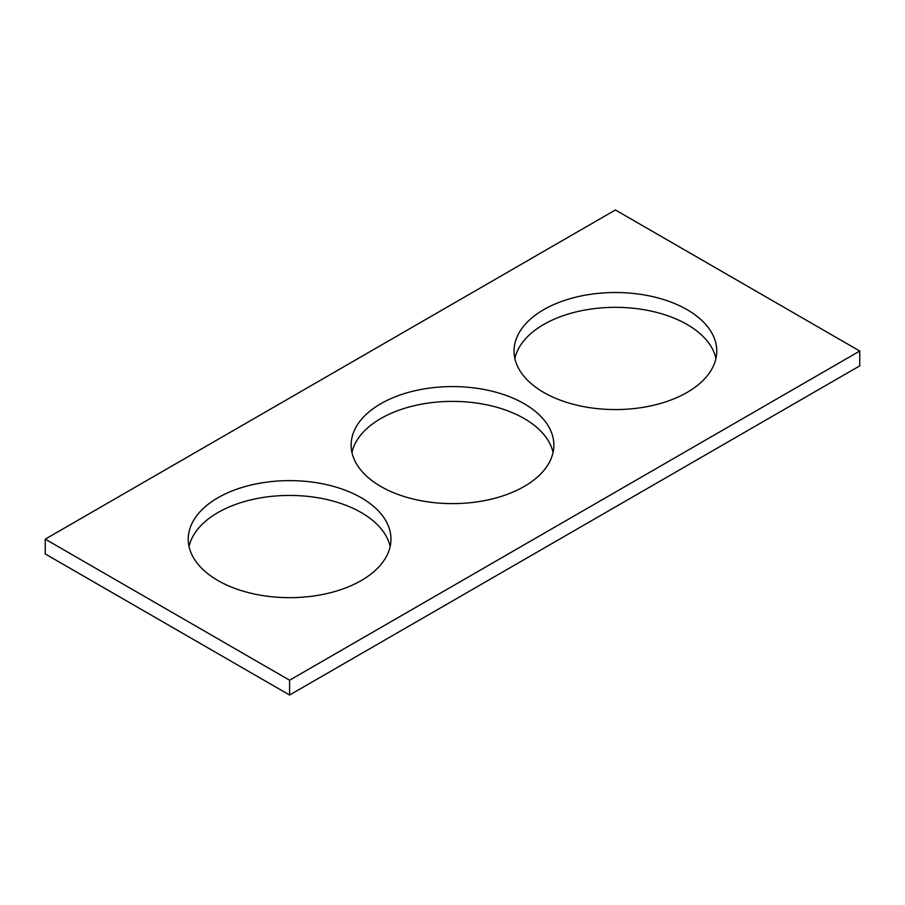<?xml version="1.0" encoding="UTF-8"?>
<svg xmlns="http://www.w3.org/2000/svg" width="905" height="905" viewBox="0 0 905 905"><rect width="100%" height="100%" fill="white"/><g stroke="black" fill="none" stroke-linecap="round" stroke-linejoin="round"><path stroke-width="1.36" d="M859.75 351.05L615.4 209.971L45.25 539.142L45.25 553.951L289.6 695.029L859.75 365.858L859.75 351.05L289.6 680.221L289.6 695.029M45.25 539.142L289.6 680.221M543.724 392.431A101.36 58.52 0 0 0 654.191 405.112A101.36 58.52 0 0 0 716.76 351.05A101.36 58.52 0 0 0 615.4 292.519A101.36 58.52 0 0 0 514.04 351.05A101.36 58.52 0 0 0 543.724 392.431M715.946 358.448A101.36 58.52 0 0 0 615.4 307.338A101.36 58.52 0 0 0 514.855 358.448M217.924 580.524A101.36 58.52 0 0 0 328.391 593.216A101.36 58.52 0 0 0 390.96 539.142A101.36 58.52 0 0 0 289.6 480.623A101.36 58.52 0 0 0 188.24 539.142A101.36 58.52 0 0 0 217.924 580.524M390.146 546.552A101.36 58.52 0 0 0 289.6 495.431A101.36 58.52 0 0 0 189.055 546.552M380.824 486.471A101.36 58.52 0 0 0 491.291 499.164A101.36 58.52 0 0 0 553.86 445.09A101.36 58.52 0 0 0 452.5 386.571A101.36 58.52 0 0 0 351.14 445.09A101.36 58.52 0 0 0 380.824 486.471M553.046 452.5A101.36 58.52 0 0 0 452.5 401.379A101.36 58.52 0 0 0 351.955 452.5"/></g></svg>
